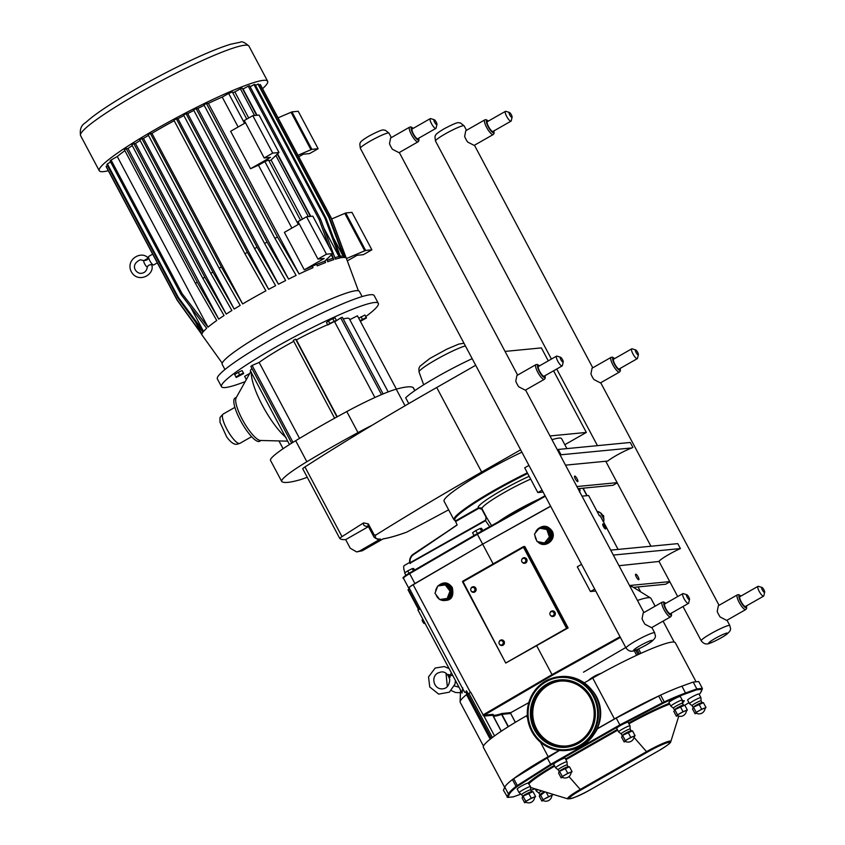 <?xml version="1.0" encoding="UTF-8"?>
<svg xmlns="http://www.w3.org/2000/svg" width="845" height="845" viewBox="0 0 845 845"><rect width="100%" height="100%" fill="white"/><g stroke="black" fill="none" stroke-linecap="round" stroke-linejoin="round"><path stroke-width="1.27" d="M358.386 290.754L346.397 258.38A81.722 9.02 152 0 0 346.344 258.264A81.722 9.02 152 0 0 346.249 258.116L331.42 218.232A87.394 9.644 -28 0 0 331.208 218.063L346.038 257.905A81.722 9.02 152 0 0 344.401 257.45L329.465 217.63A87.394 9.644 -28 0 0 328.958 217.619L343.841 257.44A81.722 9.02 152 0 0 340.905 257.778L325.969 217.947A87.394 9.644 -28 0 0 324.987 218.147L339.796 258A81.722 9.02 152 0 0 335.391 259.161L320.582 219.256A87.394 9.644 -28 0 0 319.209 219.668L329.138 246.835M326.783 259.161L327.723 261.749A81.722 9.02 152 0 1 333.807 259.647L331.81 254.165M325.578 262.552L324.829 261.126A81.722 9.02 152 0 0 316.769 264.348L317.297 265.879A81.722 9.02 152 0 1 325.578 262.552L325.008 260.925M316.759 264.327A81.944 9.041 152 0 0 312.46 266.154L312.206 266.302A81.722 9.02 152 0 0 304.295 269.819L284.385 232.375L299.246 223.904M201.395 333.828L202.018 335A81.722 9.02 152 0 1 201.892 334.514L177.175 300.207A87.394 9.644 -28 0 1 177.165 299.859L201.934 334.092A81.722 9.02 152 0 1 202.948 332.18L177.925 298.042A87.394 9.644 -28 0 1 178.358 297.44L203.539 331.441A81.722 9.02 152 0 1 206.676 328.314L181.073 294.504A87.394 9.644 -28 0 1 182.066 293.585L208.007 327.152A81.722 9.02 152 0 1 216.753 320.498L195.438 283.371A87.394 9.644 -28 0 1 197.212 282.156L218.728 319.114A81.722 9.02 152 0 1 224.041 315.534L202.863 278.406A87.394 9.644 -28 0 1 204.817 277.139L226.206 314.108A81.722 9.02 152 0 1 231.879 310.506L210.796 273.379A87.394 9.644 -28 0 1 212.887 272.079L234.202 309.059A81.722 9.02 152 0 1 240.181 305.425L219.151 268.298A87.394 9.644 -28 0 1 221.369 266.988L242.642 303.957A81.722 9.02 152 0 1 265.911 290.828L244.902 253.701A87.394 9.644 -28 0 1 247.363 252.37L268.657 289.349A81.722 9.02 152 0 1 275.618 285.684L254.567 248.557A87.394 9.644 -28 0 1 257.081 247.247L278.438 284.216A81.722 9.02 152 0 1 285.663 280.551L264.548 243.423A87.394 9.644 -28 0 1 267.115 242.135L288.567 279.103A81.722 9.02 152 0 1 296.109 275.428L274.889 238.311A87.394 9.644 -28 0 1 277.477 237.065L299.098 274.012A81.722 9.02 152 0 1 312.956 267.728L312.46 266.154M202.018 335A81.722 9.02 152 0 0 202.092 335.106L222.224 363.149M195.237 325.283L201.532 334.081M298.76 156.8L303.344 154.191L309.608 153.579L318.132 148.72L311.868 149.333L297.947 155.279M300.535 220.207L268.562 160.064A87.394 9.644 152 0 0 264.886 161.596L258.454 165.208A81.722 9.02 152 0 0 250.542 168.725L230.632 131.281L245.494 122.81M302.478 219.098L271.076 160.032A81.722 9.02 152 0 0 268.974 160.846M271.076 160.032A81.733 9.02 152 0 0 271.044 160.043L278.987 152.512L272.724 153.114L264.2 157.973L270.463 157.371L250.542 168.725M310.791 216.362L279.304 157.128A81.733 9.02 152 0 0 278.934 157.244A81.722 9.02 152 0 1 279.304 157.128L277.466 153.663M264.2 157.973L244.289 120.529L252.813 115.67L259.077 115.068L278.987 152.512M278.037 117.835L291.958 111.878L298.222 111.276L318.132 148.72M272.724 153.114L252.813 115.67M311.868 149.333L291.958 111.878M311.013 149.819L291.103 112.364M341.053 248.525L345.278 256.489A81.722 9.02 152 0 0 343.873 256.046A81.733 9.02 152 0 1 345.288 256.479M346.038 257.905L345.278 256.489M259.035 85.176L260.207 84.521L331.208 218.063M333.458 237.899L343.081 256.014A81.733 9.02 152 0 0 340.355 256.31A81.722 9.02 152 0 1 343.081 256.014L343.841 257.44M255.517 85.451L257.957 84.077L328.958 217.619M323.783 227.875L339.035 256.584A81.733 9.02 152 0 0 334.842 257.672A81.722 9.02 152 0 1 339.035 256.584L339.796 258M250.131 86.76L253.986 84.606L324.987 218.147M331.219 254.757L333.057 258.221A81.733 9.02 152 0 0 327.173 260.249A81.722 9.02 152 0 1 333.057 258.221L333.807 259.647M257.038 115.269L243.075 89.01L248.208 86.137L319.209 219.668M238.142 127.003L222.224 97.08A81.722 9.02 152 0 0 208.366 103.365L299.098 274.012M312.956 267.728L312.206 266.302M291.895 228.097L258.454 165.208M222.224 97.08L228.668 93.478L244.554 123.349M264.886 161.596L298.306 224.443M228.668 93.478A87.394 9.644 -28 0 1 232.343 91.947L246.782 119.113M248.726 118.004L234.847 91.904A81.722 9.02 152 0 0 232.755 92.718M347.316 260.862L357.097 255.285L363.361 254.672L371.884 249.814L365.621 250.426L346.461 258.559M324.829 261.126A81.733 9.02 152 0 0 324.797 261.137L332.74 253.606L326.476 254.218L317.952 259.077L324.216 258.464L304.295 269.819M317.952 259.077L298.042 221.622L306.566 216.764L312.83 216.162L332.74 253.606M331.694 218.971L345.711 212.982L351.974 212.37L371.884 249.814M326.476 254.218L306.566 216.764M365.621 250.426L345.711 212.982M364.765 250.912L344.855 213.468M181.073 294.504L110.072 160.962A87.394 9.644 -28 0 1 111.065 160.043L117.275 156.515L208.007 327.152M111.065 160.043L182.066 293.585M195.438 283.371L124.437 149.829A87.394 9.644 -28 0 1 126.211 148.614L127.996 148.466L218.728 319.114M126.211 148.614L197.212 282.156M274.889 238.311L203.888 104.769A87.394 9.644 -28 0 1 206.476 103.523L208.366 103.365M206.476 103.523L277.477 237.065M190.621 307.157L203.539 331.441M177.925 298.042L106.924 164.511A87.394 9.644 -28 0 1 107.357 163.898L110.642 162.029M107.357 163.898L178.358 297.44M264.548 243.423L193.547 109.882A87.394 9.644 -28 0 1 196.114 108.604L197.836 108.456L288.567 279.103M196.114 108.604L267.115 242.135M195.617 322.198L201.934 334.092M177.175 300.207L106.174 166.676A87.394 9.644 -28 0 1 106.153 166.317L107.484 165.567M106.153 166.317L177.165 299.859M254.567 248.557L183.566 115.015A87.394 9.644 -28 0 1 186.08 113.705L187.706 113.579L278.438 284.216M186.08 113.705L257.081 247.247M219.151 268.298L148.139 134.767A87.394 9.644 -28 0 1 150.368 133.447L151.91 133.32L242.642 303.957M150.368 133.447L221.369 266.988M260.207 84.521A87.394 9.644 -28 0 1 260.418 84.69L331.42 218.232M257.957 84.077A87.394 9.644 -28 0 1 258.454 84.088L329.465 217.63M244.902 253.701L173.89 120.159A87.394 9.644 -28 0 1 176.362 118.839L177.925 118.712L268.657 289.349M176.362 118.839L247.363 252.37M253.986 84.606A87.394 9.644 -28 0 1 254.968 84.415L325.969 217.947M210.796 273.379L139.784 139.837A87.394 9.644 -28 0 1 141.886 138.548L143.47 138.411L234.202 309.059M141.886 138.548L212.887 272.079M248.208 86.137A87.394 9.644 -28 0 1 249.581 85.725L320.582 219.256M202.863 278.406L131.862 144.865A87.394 9.644 -28 0 1 133.816 143.608L135.475 143.47L226.206 314.108M133.816 143.608L204.817 277.139M234.847 91.904L240.392 88.809A87.394 9.644 -28 0 1 242.198 88.144L256.637 115.3M277.181 153.938L310.39 216.394M240.392 88.809L254.577 115.501M275.766 155.343L308.33 216.595M148.921 256.331A4.933 1.267 60.3 0 0 148.783 256.373A4.933 1.267 60.3 0 0 149.987 261.042A4.933 1.267 60.3 0 0 153.526 264.981A4.933 1.267 60.3 0 0 153.674 264.939L157.318 262.869M140.133 140.492A81.722 9.02 152 0 0 135.475 143.47M148.466 135.369A81.722 9.02 152 0 0 143.47 138.411M183.861 115.575A81.722 9.02 152 0 0 177.925 118.712M174.186 120.719A81.722 9.02 152 0 0 151.91 133.32M193.854 110.452A81.722 9.02 152 0 0 187.706 113.579M204.205 105.35A81.722 9.02 152 0 0 197.836 108.456M132.242 145.583A81.722 9.02 152 0 0 127.996 148.466M262.552 88.704A95.348 10.52 152 0 0 267.633 81.226A95.348 10.52 152 0 0 156.969 128.546A95.348 10.52 152 0 0 99.266 170.743A95.348 10.52 152 0 0 108.318 170.711M143.999 260.556C146.766 260.302 148.16 259.5 148.171 258.169L143.956 260.566A3.697 0.951 60.3 0 0 143.872 260.587L140.291 259.785C128.894 265.15 136.837 274.498 141.601 273.252C144.833 272.819 146.755 270.717 147.347 266.957L147.41 267.052C147.843 265.488 149.248 264.686 151.614 264.665L151.699 264.643C155.395 274.878 137.239 284.416 130.912 270.907C125.916 258.982 141.928 250.204 148.276 258.211L148.667 257.852M143.872 260.587A3.697 0.951 60.3 0 0 144.706 263.957A3.697 0.951 60.3 0 0 147.336 267.052M124.88 150.663A81.722 9.02 152 0 0 117.275 156.515M380.567 539.068A145.467 16.055 -28 0 1 375.708 535.107L374.134 534.779A146.597 16.182 152 0 0 374.039 537.166C376.49 539.089 378.507 539.775 380.092 539.205L359.526 551.056L356.611 551.912L350.242 548.225L345.668 539.617A177.608 19.604 -28 0 1 339.838 538.54A7.109 0.782 -28 0 1 339.817 538.508A7.109 0.782 -28 0 1 342.003 536.638A443.952 48.989 -28 0 1 363.635 522.886A149.977 16.551 152 0 0 368.314 526.393M374.039 537.166L368.251 526.277A146.597 16.182 -28 0 1 368.346 523.9L374.134 534.779M375.708 535.107A443.952 48.989 -28 0 1 481.661 472.038L520.647 449.815M339.817 538.508L302.753 468.817A7.109 0.782 -28 0 1 302.753 468.817A7.109 0.782 -28 0 1 304.95 466.936A443.952 48.989 -28 0 1 372.296 425.151A443.952 48.989 -28 0 1 436.717 387.496L475.693 365.272M368.346 523.9L363.635 522.886M406.318 532.276L406.815 532.096A145.467 16.055 -28 0 1 383.271 538.804L362.241 550.792A170.5 18.812 -28 0 1 359.526 551.056M448.632 509.81A443.952 48.989 -28 0 1 406.815 532.096M368.441 526.625L345.668 539.617M250.785 371.568L289.476 444.533M251.356 372.296A42.039 10.774 60.3 0 0 262.478 405.526A42.039 10.774 60.3 0 0 286.064 437.552M236.431 397.287L234.994 398.101A24.864 6.369 60.3 0 0 241.078 421.613A24.864 6.369 60.3 0 0 258.908 441.512A24.864 6.369 60.3 0 0 259.616 441.301L261.052 440.477M250.733 371.673L236.156 397.784A24.864 6.369 60.3 0 0 243.635 421.792A24.864 6.369 60.3 0 0 260.492 440.467L287.67 441.153L278.945 440.932L283.096 448.727M246.317 379.563L244.627 376.374L249.729 373.458M224.95 369.529L222.203 364.364A77.698 8.577 -28 0 1 286.772 320.318A77.698 8.577 -28 0 1 359.4 291.409L362.146 296.574M408.769 403.593L405.674 397.773A55.495 6.126 -28 0 1 472.186 358.671M358.713 318.216L364.913 315.027L366.234 317.498L360.023 320.688M361.058 316.769L362.368 319.241M360.371 321.332L366.476 317.974L366.234 317.498M327.797 324.966L326.487 322.494L328.42 320.942L329.74 323.413L327.797 324.966L336.416 320.382L329.74 323.413M328.42 320.942L332.729 318.649L334.05 321.121M332.729 318.649L335.106 317.91L336.416 320.382M236.23 377.504L243.698 373.532L243.444 373.057L239.589 374.8L235.977 377.028L236.23 377.504L234.667 374.546L235.977 377.028M234.667 374.546L238.279 372.328L239.589 374.8M238.279 372.328L242.135 370.585L243.444 373.057M396.421 389.144L357.435 315.808L349.788 319.674M374.895 397.52L334.673 321.871L340.704 317.889L342.331 317.276L383.102 393.939M381.496 394.615L340.704 317.889M334.631 418.212L293.257 340.408L295.602 339.151L296.394 339.912L337.261 416.765M291.652 443.171L250.828 366.403L252.116 365.452L292.993 442.336M295.602 339.151L336.954 416.934M252.116 365.452L259.14 362.42L299.531 438.386M414.874 390.57L413.427 387.844A56.383 6.221 152 0 0 413.142 387.549L414.779 390.643M306.862 461.74L295.676 440.71A56.383 6.221 152 0 0 270.516 460.398L281.702 481.439A56.383 6.221 -28 0 1 306.862 461.74A155.395 17.143 -28 0 1 357.984 432.598A56.383 6.221 -28 0 1 372.296 425.151M295.676 440.71A155.395 17.143 -28 0 1 346.788 411.557L357.984 432.598M405.051 405.769L396.231 389.186A56.383 6.221 152 0 0 346.788 411.557M396.231 389.186A155.395 17.143 -28 0 1 413.142 387.549M250.807 371.821L250.521 371.293A55.939 6.168 -28 0 1 251.916 368.452M259.14 362.42A55.939 6.168 -28 0 1 293.754 341.327M296.394 339.912A55.939 6.168 -28 0 1 327.67 324.723M343.239 318.977A55.939 6.168 -28 0 1 349.302 318.766L388.193 391.911M245.177 381.623A88.788 9.802 -28 0 1 225.351 387.538A88.788 9.802 -28 0 1 221.517 386.714A88.788 9.802 -28 0 1 285.166 341.866A88.788 9.802 -28 0 1 374.472 302.521A88.788 9.802 -28 0 1 378.317 303.344A88.788 9.802 -28 0 1 365.758 316.6M221.517 386.714L217.376 378.93A88.788 9.802 -28 0 1 281.015 334.081A88.788 9.802 -28 0 1 370.332 294.736A88.788 9.802 -28 0 1 374.177 295.549L378.317 303.344M307.242 477.256A56.383 6.221 -28 0 1 298.898 480.097A155.395 17.143 -28 0 1 281.987 481.734A56.383 6.221 -28 0 1 281.702 481.439M356.611 551.912L362.241 550.792M549.989 435.957L586.335 432.429L564.84 444.692M586.335 432.429L553.57 370.818M548.278 360.857L541.381 347.897L505.046 351.414M527.333 472.82A66.586 7.351 152 0 0 453.934 519.781L444.079 501.243A66.586 7.351 -28 0 1 484.375 471.774A66.586 7.351 -28 0 1 521.893 452.159M551.975 439.685A66.586 7.351 -28 0 1 558.788 438.101A66.586 7.351 -28 0 1 561.661 438.724L566.921 448.611M581.55 564.365L577.293 566.794L590.454 591.532L595.725 591.025M636.338 577.04A3.179 0.813 -119.7 0 1 635.651 574.199A3.179 0.813 -119.7 0 1 637.933 576.554A3.179 0.813 -119.7 0 1 638.799 579.712A3.179 0.813 -119.7 0 1 636.338 577.04M590.454 591.532L594.711 589.102M633.454 587.37L665.606 584.254L669.863 581.825M637.457 600.457A70.473 7.774 -28 0 1 650.587 597.985L632.588 586.831A59.805 6.602 152 0 0 630.106 586.62M629.514 585.511L669.747 581.613M618.994 565.717L659.079 561.45A16.235 1.796 -28 0 1 680.415 548.574L613.333 555.07M610.703 550.127L677.785 543.631L680.415 548.574M650.587 597.985A70.473 7.774 -28 0 1 650.956 598.366L655.118 606.192M577.082 478.735A3.179 0.813 -119.7 0 1 577.769 481.576A3.179 0.813 -119.7 0 1 575.498 479.221A3.179 0.813 -119.7 0 1 574.632 476.062A3.179 0.813 -119.7 0 1 577.082 478.735M543.113 492.065L537.832 492.572L524.682 467.834L528.938 465.405M617.241 482.875L612.984 485.294L579.416 488.547M542.089 490.153L537.832 492.572M617.135 482.653L576.903 486.551M579.205 490.882L579.807 490.829A2.82 0.718 60.3 0 0 579.955 490.744A2.82 0.718 60.3 0 0 579.395 488.516L578.012 488.653M579.807 490.829A2.82 2.736 -81.1 0 0 579.49 491.431M550.676 506.282L482.653 544.159L413.173 584.751A7.668 0.845 152 0 0 409.086 587.824L464.359 691.78M550.602 506.144L482.653 544.159L414.916 583.536A11.281 1.246 152 0 0 408.737 588.152A11.281 1.246 152 0 0 409.033 588.257L409.318 588.268M481.597 531.22L480.129 528.452L481.576 528.315L482.77 530.565M477.615 533.448L475.619 530.681L480.129 528.452M545.057 495.73L477.267 533.649L409.561 573.005C403.899 576.501 401.882 578.255 403.477 578.255A11.281 1.246 -28 0 1 409.645 573.639L409.54 573.016L476.918 533.839M474.013 535.529L472.556 532.772L475.619 530.681M413.374 570.776L412.244 568.643L413.691 568.495L414.536 570.1M409.022 573.311L407.734 570.871L412.244 568.643M405.906 575.287L404.66 572.963L407.734 570.871M457.092 524.977A0.56 0.539 84.5 0 1 456.891 525.199L413.469 554.658A7.89 7.584 84.5 0 0 410.216 563.097L485.569 520.657L489.699 526.688M455.233 521.143L456.363 521.133L455.075 520.393L456.987 524.608M404.977 572.752A14.09 3.612 -119.7 0 1 404.354 565.474L409.677 562.432M491.558 525.643L486.868 517.953M456.363 521.133L478.819 508.331L481.808 509.208L486.055 517.193L485.569 520.657L486.393 516.939M485.421 520.224L409.783 562.907L410.364 563.53M478.819 508.331L478.407 507.856L455.951 520.657L455.075 520.393M486.868 517.964L481.999 508.785L481.27 507.982L478.407 507.856A39.472 4.352 152 0 1 493.11 495.497A39.472 4.352 152 0 1 529.181 476.295M545.057 495.719L477.245 533.649L477.393 534.262L545.342 496.247M493.142 563.879L477.393 534.262L409.645 573.639L414.916 583.536M599.263 515.587L588.627 495.529L582.004 496.163M452.973 675.873L450.48 675.092L451.251 672.631M450.48 675.092L449.878 677.426A2.82 0.718 -119.7 0 1 448.315 674.479L450.48 675.092M602.897 523.995A2.82 0.718 -119.7 0 1 604.914 526.255A2.82 0.718 -119.7 0 1 605.601 528.917A2.82 0.718 -119.7 0 1 603.583 526.826A2.82 0.718 -119.7 0 1 602.812 524.016A2.82 0.718 -119.7 0 1 602.897 523.995M534.452 534.103L537.05 541.539L544.518 542.965L550.148 536.881L549.387 536.955L546.789 529.519L539.321 528.104L534.452 534.103M539.321 528.104L546.789 529.519M547.549 529.445L550.148 536.881M544.518 542.965L549.387 536.955M445.326 584.92L446.086 584.846L450.765 591.099L447.934 598.387L447.163 598.461L449.994 591.173L445.326 584.92L437.816 585.965L434.985 593.264L439.653 599.517L447.163 598.461M450.765 591.099L449.994 591.173M447.934 598.387L439.653 599.517M602.601 515.112L603.679 515.799L603.647 517.541M603.679 515.799L603.024 515.862M445.421 600.425L444.576 600.51A8.461 8.123 -95.5 0 0 451.505 589.63A8.461 8.123 -95.5 0 0 438.164 585.912M462.088 692.963L418.021 610.143L462.088 692.963L462.733 687.788M420.25 608.812L418.433 609.847L419.965 608.284L418.286 609.245A0.676 0.655 -95.5 0 0 418.032 610.122A0.676 0.676 0 0 1 418.286 609.245M604.65 528.347A2.82 0.718 60.3 0 0 602.812 525.136M494.526 735.9L483.984 716.064A0.676 0.655 84.5 0 1 484.238 715.155L552.524 675.197L552.028 674.616L483.53 714.627L483.815 716.106L470.739 692.277L466.524 694.622A70.473 7.774 -28 0 0 460.102 701.815A70.473 7.774 -28 0 0 460.208 702.322L483.467 746.061M500.071 640.837A2.218 2.123 84.5 0 1 502.965 641.725A2.218 2.123 84.5 0 1 502.12 644.735A2.218 2.123 84.5 0 1 499.068 642.115A2.218 2.123 84.5 0 1 500.071 640.837M499.068 642.115L499.141 641.883A2.82 2.704 84.5 0 1 504.095 641.376A2.82 2.704 84.5 0 1 503.028 645.21A2.82 2.704 84.5 0 1 499.353 644.048L499.237 643.827M522.685 558.629A2.218 2.123 84.5 0 1 525.579 559.527A2.218 2.123 84.5 0 1 524.734 562.527A2.218 2.123 84.5 0 1 521.682 559.918A2.218 2.123 84.5 0 1 522.685 558.629M521.682 559.918L521.756 559.675A2.82 2.704 84.5 0 1 526.72 559.179A2.82 2.704 84.5 0 1 525.643 563.002A2.82 2.704 84.5 0 1 521.967 561.84L521.851 561.619M471.785 587.655A2.218 2.123 84.5 0 1 474.679 588.543A2.218 2.123 84.5 0 1 473.844 591.542A2.218 2.123 84.5 0 1 470.781 588.933A2.218 2.123 84.5 0 1 471.785 587.655M470.781 588.933L470.855 588.69A2.82 2.704 84.5 0 1 475.82 588.194A2.82 2.704 84.5 0 1 474.742 592.018A2.82 2.704 84.5 0 1 471.066 590.856L470.95 590.634M550.961 611.822A2.218 2.123 84.5 0 1 553.866 612.71A2.218 2.123 84.5 0 1 553.021 615.72A2.218 2.123 84.5 0 1 549.968 613.1A2.218 2.123 84.5 0 1 550.961 611.822M549.968 613.1L550.032 612.868A2.82 2.704 84.5 0 1 554.996 612.361A2.82 2.704 84.5 0 1 553.929 616.185A2.82 2.704 84.5 0 1 550.243 615.033L550.127 614.811M523.351 546.662L523.477 547.275L524.227 546.937A0.676 0.655 -95.5 0 0 523.351 546.662M568.115 627.909L505.743 663.061L463.06 581.719L523.477 547.275L566.572 628.321L568.115 627.909L525.02 546.863A0.676 0.655 -95.5 0 0 524.386 546.514L523.594 546.588A0.676 0.676 0 0 0 523.33 546.673L462.912 581.117A0.676 0.676 0 0 0 462.648 582.015L462.912 581.117L523.33 546.673M462.902 581.128A0.676 0.655 -95.5 0 0 462.659 581.994L505.754 663.04L462.648 582.015M566.572 628.321L506.155 662.765M536.554 645.527L552.028 674.616L620.04 636.75M583.462 672.197L625.754 647.502L583.504 672.176M510.169 712.662L510.686 713.497L510.961 712.578L510.686 713.497L510.169 712.662M510.971 712.567L501.75 713.518A47.246 5.218 -28 0 1 493.068 714.363L484.238 715.155M409.593 588.775L407.998 589.747L418.37 609.192M599.306 515.503A0.676 0.655 84.5 0 1 600.182 515.777L600.203 515.809M535.36 532.984L537.156 529.667L543.367 526.9C546.895 526.731 549.567 528.188 551.384 531.251C553.327 536.005 552.207 539.828 548.004 542.744L544 543.831A8.461 8.123 -95.5 0 0 550.94 532.941A8.461 8.123 -95.5 0 0 535.392 532.941M438.143 585.923L443.762 583.599C447.121 583.451 449.709 584.909 451.505 587.983C453.49 592.725 452.508 596.538 448.579 599.432L445.558 600.415M464.011 690.883C464.56 692.921 465.384 692.889 466.493 690.787L466.524 694.622L490.216 739.174M466.493 690.787L468.024 693.671M592.018 690.27A33.853 32.511 84.5 0 1 597.056 728.844L597.373 728.812A33.853 32.511 84.5 0 1 594.236 733.914M597.373 728.812L616.227 718.06L658.667 696.026A5.64 0.623 -28 0 1 660.6 695.076A71.603 7.901 -28 0 1 681.904 686.172L693.196 682.073L698.709 681.545L702.343 688.369L696.829 688.907L685.538 692.995A0.676 0.528 70.1 0 1 685.401 693.882L696.618 689.816L696.829 688.907L693.196 682.073M597.056 728.844L614.452 718.926A71.16 7.848 -28 0 1 658.572 696.069M513.422 796.824L520.964 794.11L513.422 796.824L507.718 797.437L503.43 790.265L504.792 787.139A71.603 7.901 -28 0 1 512.419 779.555A5.64 0.623 -28 0 1 513.697 778.668L559.464 750.423M513.781 778.615A71.16 7.848 -28 0 1 548.173 756.708L559.242 750.392M566.435 750.466L567.998 750.307A37.043 35.574 -95.5 0 0 595.535 695.71A37.043 35.574 -95.5 0 0 560.858 676.57L559.295 676.718A37.043 35.574 -95.5 0 0 531.758 731.326A37.043 35.574 -95.5 0 0 566.435 750.466A37.043 35.574 -95.5 0 0 593.972 695.857A37.043 35.574 -95.5 0 0 559.295 676.718M593.285 696.248A36.219 34.782 -95.5 0 0 559.379 677.532A36.219 34.782 -95.5 0 0 545.965 681.799A36.219 34.782 -95.5 0 0 529.657 724.154A36.219 34.782 -95.5 0 0 566.361 749.642A36.219 34.782 -95.5 0 0 593.285 696.248M547.085 683.911A33.821 32.48 -95.5 0 0 531.864 723.457A33.821 32.48 -95.5 0 0 566.129 747.255A33.821 32.48 -95.5 0 0 591.268 697.4A33.821 32.48 -95.5 0 0 559.601 679.919A33.821 32.48 -95.5 0 0 547.085 683.911M590.243 697.981A32.596 31.307 -95.5 0 0 559.728 681.144A32.596 31.307 -95.5 0 0 535.487 729.193A32.596 31.307 -95.5 0 0 566.013 746.04A32.596 31.307 -95.5 0 0 590.243 697.981M560.33 681.091A32.596 31.307 -95.5 0 0 536.702 729.077A32.596 31.307 -95.5 0 0 566.615 745.977M601.112 673.359A37.043 35.574 -95.5 0 0 588.183 680.647M504.676 787.403L483.372 747.329A71.16 7.848 -28 0 1 526.435 715.842L527.333 715.335M584.286 682.866L592.725 678.049A71.16 7.848 -28 0 1 675.313 642.739L696.079 681.799M551.806 796.043L552.503 794.289M552.799 794.849L543.029 799.676L541.867 801.081L543.166 800.564M541.867 801.081L539.29 796.233L544.845 792.008M548.5 796.56L546.314 792.441M543.029 799.676L540.451 794.828L539.564 795.177L539.902 794.659A5.112 0.56 152 0 1 544.254 791.828M569.488 766.785L568.02 766.742A5.112 0.56 152 0 0 567.935 766.753A5.112 0.56 152 0 0 563.224 768.781A5.112 0.56 152 0 0 559.168 771.453L569.488 766.785L572.065 771.643L567.766 773.344L565.189 768.496M571.072 772.837L572.065 771.643M567.766 773.344L562.305 776.46L561.133 777.875L562.432 777.358M561.133 777.875L558.556 773.017L559.728 771.612L562.305 776.46M632.504 730.872L631.025 730.819A5.112 0.56 152 0 0 630.94 730.83A5.112 0.56 152 0 0 626.24 732.858A5.112 0.56 152 0 0 622.173 735.53L632.504 730.872L635.081 735.72L630.782 737.431L628.205 732.573M634.088 736.914L635.081 735.72M630.782 737.431L625.311 740.547L624.149 741.952L625.448 741.435M624.149 741.952L621.561 737.104L622.733 735.689L625.311 740.547M703.41 702.67L701.941 702.628A5.112 0.56 152 0 0 701.857 702.628A5.112 0.56 152 0 0 697.146 704.656A5.112 0.56 152 0 0 693.09 707.328L703.41 702.67L705.987 707.519L701.688 709.23L699.111 704.381M704.994 708.712L705.987 707.519M701.688 709.23L696.217 712.346L695.055 713.75L696.354 713.233M695.055 713.75L692.477 708.902L693.639 707.497L696.217 712.346M532.994 791.67L531.526 791.628A5.112 0.56 152 0 0 531.442 791.628A5.112 0.56 152 0 0 526.741 793.656A5.112 0.56 152 0 0 522.675 796.328L532.994 791.67L535.582 796.518L531.283 798.229L528.695 793.37M534.579 797.712L535.582 796.518M531.283 798.229L525.812 801.345L524.639 802.75L525.949 802.232M524.639 802.75L522.062 797.902L523.235 796.497L525.812 801.345M537.6 789.843A6.454 0.708 152 0 0 536.343 791.047A6.454 0.708 152 0 0 536.364 791.078L538.888 792.969A5.112 0.56 152 0 1 538.878 792.948L539.839 794.754M541.455 790.994A5.112 0.56 152 0 0 538.878 792.948M551.627 795.515A5.112 0.56 152 0 0 546.335 797.87A5.112 0.56 152 0 0 542.849 800.395A5.989 5.989 0 0 0 551.848 795.61A5.112 0.56 152 0 0 551.627 795.515M567.175 764.978A5.112 0.56 152 0 0 567.175 764.947L567.027 761.81A6.454 0.708 152 0 0 567.016 761.778A6.454 0.708 152 0 0 566.731 761.715A6.454 0.708 152 0 0 560.235 764.577A6.454 0.708 152 0 0 555.609 767.841A6.454 0.708 152 0 0 555.64 767.862L558.154 769.753A5.112 0.56 152 0 0 558.175 769.763L559.105 771.548M555.609 767.841L553.686 764.218A6.454 0.708 -28 0 1 558.313 760.954A6.454 0.708 -28 0 1 564.809 758.102A6.454 0.708 -28 0 1 565.083 758.155L567.016 761.778M568.125 766.742L567.175 764.947A5.112 0.56 152 0 0 566.953 764.894A5.112 0.56 152 0 0 561.809 767.165A5.112 0.56 152 0 0 558.154 769.742M570.893 772.309A5.112 0.56 152 0 0 565.601 774.654A5.112 0.56 152 0 0 562.115 777.178A5.989 5.989 0 0 0 571.114 772.393A5.112 0.56 152 0 0 570.893 772.309M629.747 725.792A6.454 0.708 152 0 0 623.251 728.654A6.454 0.708 152 0 0 618.624 731.918A6.454 0.708 152 0 0 618.646 731.95L616.692 728.295A6.454 0.708 -28 0 1 621.328 725.042A6.454 0.708 -28 0 1 627.814 722.179A6.454 0.708 -28 0 1 628.099 722.232L630.021 725.855A6.454 0.708 152 0 0 629.747 725.792M630.19 729.034L630.032 725.897A6.454 0.708 152 0 0 630.021 725.855M630.19 729.055A5.112 0.56 152 0 0 630.18 729.024A5.112 0.56 152 0 0 629.958 728.981A5.112 0.56 152 0 0 624.825 731.242A5.112 0.56 152 0 0 621.159 733.819A5.112 0.56 152 0 0 621.181 733.84L618.646 731.95M633.898 736.386A5.112 0.56 152 0 0 628.617 738.741A5.112 0.56 152 0 0 625.131 741.266A5.989 5.989 0 0 0 634.13 736.47A5.112 0.56 152 0 0 633.898 736.386M701.096 700.854A5.112 0.56 152 0 0 701.086 700.822L700.938 697.695A6.454 0.708 152 0 0 700.928 697.653A6.454 0.708 152 0 0 700.653 697.6A6.454 0.708 152 0 0 694.157 700.463A6.454 0.708 152 0 0 689.531 703.716A6.454 0.708 152 0 0 689.552 703.748L692.076 705.638A5.112 0.56 152 0 0 692.087 705.649M689.531 703.716L687.608 700.104A6.454 0.708 -28 0 1 692.235 696.84A6.454 0.708 -28 0 1 698.73 693.977A6.454 0.708 -28 0 1 699.005 694.041L700.928 697.653M702.047 702.628L701.086 700.822A5.112 0.56 152 0 0 700.864 700.78A5.112 0.56 152 0 0 695.731 703.04A5.112 0.56 152 0 0 692.066 705.628L693.027 707.423M704.804 708.194A5.112 0.56 152 0 0 699.523 710.539A5.112 0.56 152 0 0 696.037 713.064A5.989 5.989 0 0 0 705.036 708.279A5.112 0.56 152 0 0 704.804 708.194M530.692 789.832L530.533 786.695A6.454 0.708 152 0 0 530.523 786.653A6.454 0.708 152 0 0 530.237 786.6A6.454 0.708 152 0 0 523.752 789.452A6.454 0.708 152 0 0 519.126 792.716A6.454 0.708 152 0 0 519.147 792.747L521.661 794.627A5.112 0.56 152 0 0 521.682 794.638L522.622 796.423M519.126 792.716L517.193 789.093A6.454 0.708 -28 0 1 521.618 785.945A6.454 0.708 -28 0 1 528.167 782.998L530.523 786.653M530.692 789.853A5.112 0.56 152 0 0 530.681 789.821A5.112 0.56 152 0 0 530.459 789.779A5.112 0.56 152 0 0 525.315 792.04A5.112 0.56 152 0 0 521.661 794.617M534.399 797.184A5.112 0.56 152 0 0 529.107 799.539A5.112 0.56 152 0 0 525.632 802.063A5.989 5.989 0 0 0 534.631 797.279A5.112 0.56 152 0 0 534.399 797.184M684.756 705.152L683.288 705.11A5.112 0.56 152 0 0 683.204 705.11A5.112 0.56 152 0 0 678.493 707.138A5.112 0.56 152 0 0 674.437 709.821L684.756 705.152L687.334 710.001L683.035 711.712L680.457 706.864M686.341 711.205L687.334 710.001M683.035 711.712L677.563 714.828L676.401 716.233L677.701 715.715M676.401 716.233L673.824 711.384L674.986 709.98L677.563 714.828M681.999 700.082A6.454 0.708 152 0 0 675.504 702.945A6.454 0.708 152 0 0 670.877 706.198A6.454 0.708 152 0 0 670.898 706.23L668.955 702.586A6.454 0.708 -28 0 1 673.581 699.322A6.454 0.708 -28 0 1 680.077 696.46A6.454 0.708 -28 0 1 680.352 696.523L682.274 700.146A6.454 0.708 152 0 0 681.999 700.082M682.443 703.336A5.112 0.56 152 0 0 682.433 703.315L682.285 700.178A6.454 0.708 152 0 0 682.274 700.146M683.394 705.11L682.433 703.315A5.112 0.56 152 0 0 682.211 703.262A5.112 0.56 152 0 0 677.077 705.522A5.112 0.56 152 0 0 673.412 708.11A5.112 0.56 152 0 0 673.433 708.131L670.898 706.23M686.161 710.677A5.112 0.56 152 0 0 680.869 713.022A5.112 0.56 152 0 0 677.384 715.546A5.989 5.989 0 0 0 686.383 710.761A5.112 0.56 152 0 0 686.161 710.677M682.644 703.705L683.035 702.47A52.2 5.757 152 0 0 684.27 700.632L683.225 701.878M682.602 703.621L683.035 702.47M513.316 796.877L507.718 797.437M551.257 764.862L550.655 764.345L517.33 785.491L518.017 785.956L551.257 764.862L620.262 725.517L619.86 724.894L550.655 764.345L547.021 757.511M696.618 689.816L702.047 689.298L702.343 688.369M616.227 718.06L619.86 724.894L662.3 702.85L662.596 703.536A4.964 0.549 -28 0 1 664.297 702.702A70.927 7.827 -28 0 1 685.401 693.882M530.565 787.455L567.808 798.874C572.752 798.641 580.747 795.314 591.796 788.892A2.144 0.549 60.3 0 0 591.849 788.85M422.299 619.681A2.218 0.57 60.3 0 0 422.204 619.723A2.218 0.57 60.3 0 0 422.838 621.899A2.218 0.57 60.3 0 0 424.391 623.557L425.067 623.388M560.51 357.213L556.992 356.115A5.64 1.447 60.3 0 0 556.559 356.125A5.64 1.447 60.3 0 0 557.784 361.174A5.64 1.447 60.3 0 0 562.147 365.927A5.64 1.447 60.3 0 0 562.379 365.558L563.224 361.966A2.841 0.729 60.3 0 0 562.495 359.611A2.841 0.729 60.3 0 0 560.51 357.213A2.841 0.729 60.3 0 0 560.911 359.759A2.841 0.729 60.3 0 0 563.224 361.966M562.147 365.927L544.085 376.215A5.64 1.447 -119.7 0 1 539.733 371.473A5.64 1.447 -119.7 0 1 538.508 366.424L556.559 356.125M544.307 379.342L525.284 390.179L518.724 386.778A8.461 2.165 -119.7 0 1 515.767 381.222L516.908 375.486L535.92 364.649A8.461 2.165 60.3 0 0 537.99 372.645A8.461 2.165 60.3 0 0 544.064 379.416A8.461 2.165 60.3 0 0 544.307 379.342L545.194 378.233L545.131 375.624M434.235 119.715L430.718 118.617A5.64 1.447 60.3 0 0 430.285 118.627A5.64 1.447 60.3 0 0 431.51 123.676A5.64 1.447 60.3 0 0 435.872 128.429A5.64 1.447 60.3 0 0 436.104 128.06L436.949 124.468A2.841 0.729 60.3 0 0 436.21 122.113A2.841 0.729 60.3 0 0 434.235 119.715A2.841 0.729 60.3 0 0 434.636 122.261A2.841 0.729 60.3 0 0 436.949 124.468M435.872 128.429L417.81 138.717A5.64 1.447 -119.7 0 1 413.448 133.975A5.64 1.447 -119.7 0 1 412.223 128.926L430.285 118.627M418.021 141.844L399.009 152.681L392.439 149.28A8.461 2.165 -119.7 0 1 389.492 143.724L390.633 137.988L409.645 127.151A8.461 2.165 60.3 0 0 411.716 135.147A8.461 2.165 60.3 0 0 417.779 141.918A8.461 2.165 60.3 0 0 418.021 141.844L418.919 140.735L418.845 138.126M686.795 594.711L683.278 593.612A5.64 1.447 60.3 0 0 682.844 593.623A5.64 1.447 60.3 0 0 684.07 598.672A5.64 1.447 60.3 0 0 688.432 603.425A5.64 1.447 60.3 0 0 688.664 603.055L689.509 599.475A2.841 0.729 60.3 0 0 688.77 597.109A2.841 0.729 60.3 0 0 686.795 594.711A2.841 0.729 60.3 0 0 687.196 597.257A2.841 0.729 60.3 0 0 689.509 599.475M688.432 603.425L670.37 613.713A5.64 1.447 -119.7 0 1 666.008 608.97A5.64 1.447 -119.7 0 1 664.783 603.921L682.844 593.623M670.581 616.839L651.569 627.677L644.999 624.275A8.461 2.165 -119.7 0 1 642.052 618.72L643.193 612.984L662.205 602.147A8.461 2.165 60.3 0 0 664.276 610.143A8.461 2.165 60.3 0 0 670.338 616.913A8.461 2.165 60.3 0 0 670.581 616.839L671.479 615.73L671.405 613.121M590.919 373.944L592.06 368.209L611.083 357.372A8.461 2.165 60.3 0 0 613.153 365.367A8.461 2.165 60.3 0 0 619.216 372.138A8.461 2.165 60.3 0 0 619.459 372.064L600.436 382.901L593.877 379.5A8.461 2.165 -119.7 0 1 590.919 373.944M464.644 136.446L465.785 130.711L484.798 119.874A8.461 2.165 60.3 0 0 486.868 127.87A8.461 2.165 60.3 0 0 492.931 134.64A8.461 2.165 60.3 0 0 493.174 134.566L474.161 145.403L467.591 142.002A8.461 2.165 -119.7 0 1 464.644 136.446M717.204 611.442L718.345 605.707L737.358 594.869A8.461 2.165 60.3 0 0 739.428 602.865A8.461 2.165 60.3 0 0 745.491 609.636A8.461 2.165 60.3 0 0 745.734 609.562L726.721 620.399L720.151 616.998A8.461 2.165 -119.7 0 1 717.204 611.442M763.584 596.147L745.522 606.435A5.64 1.447 -119.7 0 1 741.16 601.693A5.64 1.447 -119.7 0 1 739.935 596.644L757.997 586.345A5.64 1.447 60.3 0 0 759.222 591.394A5.64 1.447 60.3 0 0 763.584 596.147A5.64 1.447 60.3 0 0 763.817 595.778L764.662 592.187A2.841 0.729 60.3 0 0 763.922 589.831A2.841 0.729 60.3 0 0 761.947 587.433A2.841 0.729 60.3 0 0 762.348 589.979A2.841 0.729 60.3 0 0 764.662 592.187M761.947 587.433L758.43 586.335A5.64 1.447 60.3 0 0 757.997 586.345M511.024 121.152L492.962 131.44A5.64 1.447 -119.7 0 1 488.6 126.697A5.64 1.447 -119.7 0 1 487.375 121.648L505.437 111.35A5.64 1.447 60.3 0 0 506.662 116.399A5.64 1.447 60.3 0 0 511.024 121.152A5.64 1.447 60.3 0 0 511.257 120.782L512.102 117.191A2.841 0.729 60.3 0 0 511.362 114.835A2.841 0.729 60.3 0 0 509.387 112.438A2.841 0.729 60.3 0 0 509.788 114.983A2.841 0.729 60.3 0 0 512.102 117.191M509.387 112.438L505.87 111.339A5.64 1.447 60.3 0 0 505.437 111.35M637.299 358.65L619.248 368.938A5.64 1.447 -119.7 0 1 614.885 364.195A5.64 1.447 -119.7 0 1 613.66 359.146L631.711 348.848A5.64 1.447 60.3 0 0 632.947 353.897A5.64 1.447 60.3 0 0 637.299 358.65A5.64 1.447 60.3 0 0 637.531 358.28L638.387 354.689A2.841 0.729 60.3 0 0 637.648 352.333A2.841 0.729 60.3 0 0 635.672 349.936A2.841 0.729 60.3 0 0 636.063 352.481A2.841 0.729 60.3 0 0 638.387 354.689M635.672 349.936L632.144 348.837A5.64 1.447 60.3 0 0 631.711 348.848M565.516 465.151L607.724 461.064A16.235 1.796 -28 0 1 632.028 447.913L560.045 454.863M560.858 454.399L558.228 449.455L630.254 442.474L632.884 447.428M557.415 449.91L558.228 449.455M138.295 93.415A95.348 10.52 -28 0 1 248.948 46.095C244.691 42.334 241.754 41.056 240.138 42.25L230.865 44.183C217.947 48.081 200.075 55.685 177.249 66.966C153.008 79.06 131.176 91.271 111.72 103.597C99.689 111.255 90.996 117.603 85.62 122.631C81.236 125.092 79.567 129.422 80.581 135.612A95.348 10.52 -28 0 1 138.295 93.415M481.661 472.038L436.717 387.496M342.003 536.638L304.95 466.936M223.186 414.029A16.868 4.32 60.3 0 0 227.316 429.989A16.868 4.32 60.3 0 0 239.41 443.498A16.868 4.32 60.3 0 0 239.895 443.34L237.329 444.153C234.35 444.966 230.801 442.537 226.671 436.876L219.943 422.13C220.323 416.585 218.686 418.761 223.186 414.029L234.889 407.364M463.979 343.228L458.782 344.095L446.847 349.143L429.756 358.523L419.859 366.329L418.866 368.557L419.046 372.022A28.022 3.095 -28 0 1 436.992 359.125A28.022 3.095 -28 0 1 465.394 345.901M302.774 468.838L339.806 538.476M640.647 591.827L638.038 586.926L640.605 591.806M457.082 524.882L413.469 554.658M456.881 525.21L413.311 554.172A8.461 8.123 -95.5 0 0 409.783 562.907M586.884 495.688L582.913 488.209M409.519 573.026A10.605 1.172 152 0 0 403.994 577.441M455.951 520.657A65.91 7.278 -28 0 1 527.681 473.485M481.999 508.785A36.652 4.045 -28 0 1 497.378 496.575A36.652 4.045 -28 0 1 530.671 479.094M538.804 499.215A36.652 4.045 152 0 0 498.117 521.978M599.401 515.851L600.182 515.777L618.075 549.408M603.594 522.147L603.921 519.242L600.594 512.904L597.035 511.352A8.461 8.123 84.5 0 1 603.583 522.115M483.815 716.106L492.793 715.261A0.676 0.665 -173.2 0 1 493.068 714.363M492.403 737.484L468.859 693.206M501.222 731.263L492.698 715.229A0.676 0.655 84.5 0 1 492.941 714.31M492.783 715.24L501.286 731.221L492.719 714.87M493.174 715.979A47.922 5.292 152 0 0 501.592 714.416L510.602 713.486A0.676 0.655 84.5 0 1 510.855 712.578M508.162 726.763L501.592 714.416A0.676 0.56 71.2 0 1 501.75 713.518M508.415 726.605L501.888 714.331A0.676 0.655 84.5 0 1 502.141 713.412M515.313 722.359L510.686 713.497M638.123 654.611L635.736 650.122M639.411 654.019L637.056 649.594M640.911 653.343L638.566 648.928M567.322 627.983L524.227 546.937L525.02 546.863M483.53 714.627L482.981 715.303M552.524 675.197L620.388 637.415M470.422 692.414L413.173 584.751M441.111 600.066C450.596 601.767 454.325 597.616 452.318 587.613C448.452 582.258 443.984 581.476 438.904 585.268M537.684 541.666C544.286 549.419 557.299 539.733 552.091 530.945C547.761 525.284 542.87 524.756 537.42 529.382M528.79 702.639L510.95 712.578L528.79 702.649M418.782 608.96L408.41 589.44M540.451 528.093A7.785 7.468 84.5 0 1 546.63 542.258A7.785 7.468 84.5 0 1 545.331 542.839M535.075 535.899A8.461 8.123 -95.5 0 0 536.638 540.367M537.779 541.677A8.461 8.123 -95.5 0 0 544 543.831L537.758 541.677M545.099 542.912A7.785 7.468 84.5 0 1 538.888 541.888M536.417 531.674A7.785 7.468 84.5 0 1 538.349 529.308M439.189 585.775A7.785 7.468 84.5 0 1 449.878 587.983A7.785 7.468 84.5 0 1 440.932 599.369M437.594 586.536A8.461 8.123 -95.5 0 0 435.64 591.563M436.041 594.669A8.461 8.123 -95.5 0 0 439.442 599.221M439.875 599.496A8.461 8.123 -95.5 0 0 444.576 600.51L439.865 599.496M491.262 738.35L467.623 693.903M548.173 756.708L540.43 742.142M527.565 717.954L526.435 715.842M614.452 718.926L592.725 678.049M554.309 765.39A52.2 5.757 152 0 0 528.167 782.998M528.959 783.706A50.679 5.588 -28 0 1 554.69 766.098M684.27 700.632L682.316 700.822M565.896 759.687L617.684 730.164M617.315 729.457L565.527 758.979M628.923 723.795A50.679 5.588 -28 0 1 669.747 704.075M669.335 703.304A52.2 5.757 152 0 0 628.553 723.088M569.002 776.597L580.24 789.441A20.924 2.313 152 0 0 567.808 798.874M658.128 751.057A2.144 0.549 -119.7 0 1 658.086 751.099C672.821 742.311 670.381 741.952 670.824 741.561A20.924 2.313 152 0 0 646.531 751.659L580.24 789.441A2.144 0.549 -119.7 0 0 580.959 789.959L647.238 752.166A2.144 0.549 -119.7 0 1 646.531 751.659L634.003 737.347M688.95 702.639L684.809 705.258L688.96 702.639M702.047 689.298L700.695 692.404A70.927 7.827 -28 0 1 699.237 694.484M620.262 725.517L662.596 703.536M507.982 797.353L509.334 794.247A70.927 7.827 -28 0 1 516.886 786.737A4.964 0.549 -28 0 1 518.017 785.956M534.473 788.903A70.927 7.827 -28 0 1 530.956 790.35L534.484 788.903M658.086 751.099A2.144 0.549 -119.7 0 1 658.023 751.12L591.732 788.913A2.144 0.549 60.3 0 0 591.796 788.892L658.086 751.099M591.732 788.913A19.414 2.144 -28 0 1 570.048 798.726A19.414 2.144 -28 0 1 580.959 789.959M647.238 752.166A19.414 2.144 -28 0 1 668.934 742.354A19.414 2.144 -28 0 1 658.023 751.12M681.904 686.172L685.538 692.995A71.603 7.901 152 0 0 664.233 701.899L664.297 702.702M660.6 695.076L664.233 701.899A5.64 0.623 152 0 0 662.3 702.85L658.667 696.026M699.259 694.527L701.001 692.076A0.676 0.665 -156.5 0 1 700.695 692.404M513.697 778.668L517.33 785.491A5.64 0.623 152 0 0 516.052 786.378A0.676 0.57 52 0 0 516.886 786.737M512.419 779.555L516.052 786.378A71.603 7.901 152 0 0 508.426 793.962A0.676 0.665 23.5 0 0 509.334 794.247M504.792 787.139L508.426 793.962L507.063 797.088M626.05 648.062C628.173 650.629 630.243 651.643 632.271 651.094C632.271 651.97 644.777 646.51 651.368 641.735C657.294 636.781 655.097 636.074 654.685 632.842A16.213 1.785 152 0 0 635.862 640.89A16.213 1.785 152 0 0 626.05 648.062L360.34 148.319A16.213 1.785 -28 0 1 370.152 141.147A16.213 1.785 -28 0 1 388.964 133.098L385.278 130.204C382.764 130.658 385.732 127.257 368.927 136.098C358.122 142.689 359.716 142.52 360.34 148.319M545.036 375.676A7.045 1.806 -119.7 0 1 544.581 377.504A7.045 1.806 -119.7 0 1 538.55 369.888A7.045 1.806 -119.7 0 1 539.448 365.885M418.75 138.179A7.045 1.806 -119.7 0 1 418.307 140.006A7.045 1.806 -119.7 0 1 412.265 132.39A7.045 1.806 -119.7 0 1 413.163 128.387M671.31 613.185A7.045 1.806 -119.7 0 1 670.867 615.002A7.045 1.806 -119.7 0 1 664.825 607.386A7.045 1.806 -119.7 0 1 665.723 603.383M640.066 645.686A10.573 1.162 -28 0 1 652.15 640.869A10.573 1.162 -28 0 1 636.781 649.636A10.573 1.162 -28 0 1 640.066 645.686M701.213 640.785C703.325 643.351 705.395 644.365 707.423 643.816C707.423 644.693 719.929 639.232 726.52 634.458C732.446 629.504 730.249 628.796 729.837 625.564A16.213 1.785 152 0 0 711.015 633.602A16.213 1.785 152 0 0 701.213 640.785L682.992 606.52M551.415 359.062L435.492 141.041A16.213 1.785 -28 0 1 445.304 133.869A16.213 1.785 -28 0 1 464.116 125.82L466.503 130.299M715.219 638.408A10.573 1.162 -28 0 1 727.313 633.592A10.573 1.162 -28 0 1 711.934 642.358A10.573 1.162 -28 0 1 715.219 638.408M746.462 605.897A7.045 1.806 -119.7 0 1 746.019 607.724A7.045 1.806 -119.7 0 1 739.977 600.108A7.045 1.806 -119.7 0 1 740.875 596.105M493.902 130.901A7.045 1.806 -119.7 0 1 493.459 132.728A7.045 1.806 -119.7 0 1 487.417 125.113A7.045 1.806 -119.7 0 1 488.315 121.11M620.188 368.399A7.045 1.806 -119.7 0 1 619.744 370.226A7.045 1.806 -119.7 0 1 613.702 362.611A7.045 1.806 -119.7 0 1 614.6 358.607M148.783 256.373L152.681 254.144M80.581 135.612L99.266 170.743M248.948 46.095L267.633 81.226M151.688 264.654L152.332 264.284M406.572 532.202C396.337 535.899 388.446 538.138 382.901 538.93M239.895 443.34L251.599 436.675M419.046 372.022L423.683 384.802M579.955 490.744L579.522 492.139M413.311 554.172C410.353 556.359 409.181 559.327 409.783 563.055L409.783 563.203M587.106 495.666L583.135 488.188M408.737 588.152L403.477 578.255M455.539 520.731L453.934 519.781M449.075 668.543L444.216 666.557L435.133 668.068L428.542 676.919L429.746 686.974L438.639 694.104L449.392 692.161L454.99 684.091L455.444 680.521M437.921 672.969C430.506 676.771 433.855 689.773 442.6 688.833C446.847 688.517 449.234 685.453 449.762 679.655C448.03 673.961 445.104 671.416 440.974 671.997L437.921 672.969M454.388 685.918L459.015 687.228M446.023 673.275L447.311 686.605M451.272 690.608L455.476 692.477L460.451 692.752M636.676 655.276L634.215 650.65M674.204 642.094L663.061 621.128M515.376 722.317L510.676 713.465M588.627 495.529L599.348 515.703M418.349 609.203L407.998 589.747M618.096 549.408L600.214 515.788A0.676 0.676 0 0 0 599.549 515.429L599.221 515.461M462.109 693.069L418.021 610.143M535.043 535.804L536.659 540.43M437.604 586.493L435.608 591.637M435.988 594.616L439.463 599.242M460.557 690.133L460.102 701.815M584.391 682.802L583.652 682.422M535.339 789.167L536.343 791.047M621.159 733.819L622.121 735.625M630.18 729.024L631.141 730.83M530.681 789.821L531.642 791.628M673.412 708.11L674.373 709.906M670.824 741.561L678.767 716.137M701.001 692.076L702.364 688.96M422.204 619.723L422.796 619.121M539.543 365.832L537.314 364.438L535.92 364.649M413.268 128.334L411.04 126.94L409.645 127.151M665.828 603.33L663.6 601.936L662.205 602.147M654.685 632.842L651.854 627.518M643.911 612.572L525.569 390.02M517.626 375.074L399.294 152.522M391.351 137.577L388.964 133.098M677.701 596.559L659.037 561.471M650.935 546.229L605.749 461.254M597.457 445.653L556.707 369.022M729.837 625.564L727.006 620.241M719.063 605.295L600.721 382.743M592.778 367.797L474.446 145.245M435.492 141.041C434.869 135.242 433.274 135.411 444.079 128.82C460.884 119.979 457.916 123.381 460.43 122.926L464.116 125.82M745.734 609.562L746.631 608.453L746.568 605.844M740.98 596.052L738.752 594.658L737.358 594.869M493.174 134.566L494.071 133.457L494.008 130.848M488.421 121.057L486.192 119.663L484.798 119.874M619.459 372.064L620.346 370.955L620.283 368.346M614.695 358.555L612.467 357.16L611.083 357.372"/></g></svg>
